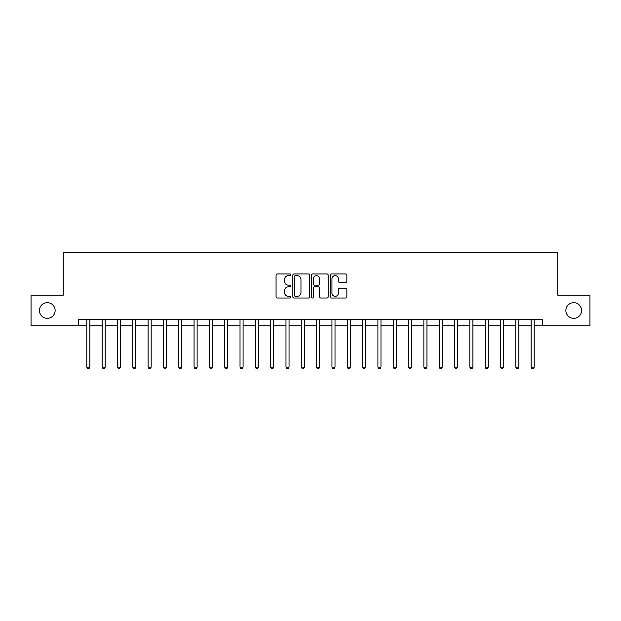 <?xml version="1.0" encoding="UTF-8"?>
<svg xmlns="http://www.w3.org/2000/svg" width="621" height="621" viewBox="0 0 621 621"><rect width="100%" height="100%" fill="white"/><g stroke="black" fill="none" stroke-linecap="round" stroke-linejoin="round"><path stroke-width="0.93" d="M290.892 274.8A0.838 0.838 0 0 0 290.046 273.954L277.269 273.954A1.203 1.203 0 0 0 276.066 275.157L276.066 296.815A1.203 1.203 0 0 0 277.269 298.018L290.046 298.018A0.838 0.838 0 0 0 290.892 297.172A0.838 0.838 0 0 0 290.046 296.333L288.392 296.333A3.85 3.85 0 0 1 284.542 292.483L284.542 290.682A3.85 3.85 0 0 1 288.392 286.832L290.046 286.832A0.838 0.838 0 0 0 290.892 285.986A0.838 0.838 0 0 0 290.046 285.148L288.392 285.148A3.85 3.85 0 0 1 284.542 281.297L284.542 279.489A3.85 3.85 0 0 1 288.392 275.639L290.046 275.639A0.838 0.838 0 0 0 290.892 274.8M565.863 310.5A7.848 7.848 0 0 0 573.711 318.348A7.848 7.848 0 0 0 581.551 310.5A7.848 7.848 0 0 0 573.711 302.652A7.848 7.848 0 0 0 565.863 310.5M39.449 310.5A7.848 7.848 0 0 0 47.289 318.348A7.848 7.848 0 0 0 55.137 310.5A7.848 7.848 0 0 0 47.289 302.652A7.848 7.848 0 0 0 39.449 310.5M345.656 282.439A1.203 1.203 0 0 0 346.86 281.235L346.86 275.157A1.203 1.203 0 0 0 345.656 273.954L331.467 273.954A1.203 1.203 0 0 0 330.263 275.157L330.263 296.815A1.203 1.203 0 0 0 331.467 298.018L345.656 298.018A1.203 1.203 0 0 0 346.86 296.815L346.86 289.479A1.203 1.203 0 0 0 345.656 288.276L339.586 288.276A1.203 1.203 0 0 0 338.383 289.479L338.383 293.112A3.221 3.221 0 0 1 335.161 296.333A3.221 3.221 0 0 1 331.948 293.112L331.948 278.86A3.221 3.221 0 0 1 335.161 275.639A3.221 3.221 0 0 1 338.383 278.86L338.383 281.235A1.203 1.203 0 0 0 339.586 282.439L345.656 282.439M78.541 325.823L31.05 325.823L31.05 295.177L63.226 295.177L63.226 252.281L557.774 252.281L557.774 295.177L589.95 295.177L589.95 325.823L542.459 325.823L542.459 319.691L78.541 319.691L78.541 325.823L86.816 325.823M309.444 275.157A1.203 1.203 0 0 0 308.241 273.954L294.051 273.954A1.203 1.203 0 0 0 292.848 275.157L292.848 296.815A1.203 1.203 0 0 0 294.051 298.018L308.241 298.018A1.203 1.203 0 0 0 309.444 296.815L309.444 275.157M312.759 273.954L326.949 273.954A1.203 1.203 0 0 1 328.152 275.157L328.152 296.815A1.203 1.203 0 0 1 326.949 298.018L320.878 298.018A1.203 1.203 0 0 1 319.675 296.815L319.675 288.035A1.203 1.203 0 0 0 318.472 286.832L314.443 286.832A1.203 1.203 0 0 0 313.24 288.035L313.24 297.172A0.838 0.838 0 0 1 312.394 298.018A0.838 0.838 0 0 1 311.556 297.172L311.556 275.157A1.203 1.203 0 0 1 312.759 273.954M89.882 325.823L102.139 325.823M105.205 325.823L117.462 325.823M120.521 325.823L132.778 325.823M135.844 325.823L148.101 325.823M151.167 325.823L163.424 325.823M166.482 325.823L178.739 325.823M181.806 325.823L194.062 325.823M197.129 325.823L209.386 325.823M212.444 325.823L224.701 325.823M227.767 325.823L240.024 325.823M243.09 325.823L255.347 325.823M258.406 325.823L270.663 325.823M273.729 325.823L285.986 325.823M289.052 325.823L301.309 325.823M304.375 325.823L316.625 325.823M319.691 325.823L331.948 325.823M335.014 325.823L347.271 325.823M350.337 325.823L362.594 325.823M365.653 325.823L377.91 325.823M380.976 325.823L393.233 325.823M396.299 325.823L408.556 325.823M411.614 325.823L423.871 325.823M426.938 325.823L439.194 325.823M442.261 325.823L454.518 325.823M457.576 325.823L469.833 325.823M472.899 325.823L485.156 325.823M488.222 325.823L500.479 325.823M503.538 325.823L515.795 325.823M518.861 325.823L531.118 325.823M534.184 325.823L542.459 325.823M295.371 275.639A0.838 0.838 0 0 0 294.533 276.485L294.533 295.487A0.838 0.838 0 0 0 295.371 296.333L297.117 296.333A3.85 3.85 0 0 0 300.968 292.483L300.968 279.489A3.85 3.85 0 0 0 297.117 275.639L295.371 275.639M319.675 278.922A3.221 3.221 0 0 0 316.454 275.701A3.221 3.221 0 0 0 313.24 278.922L313.24 283.944A1.203 1.203 0 0 0 314.443 285.148L318.472 285.148A1.203 1.203 0 0 0 319.675 283.944L319.675 278.922M90.029 319.691L89.967 319.846A1.226 1.226 90.1 0 0 89.882 320.304L89.882 367.127L86.816 367.127L86.816 320.304A1.226 1.226 90.1 0 0 86.73 319.846L86.668 319.691M89.882 367.127L88.966 368.719L87.74 368.719L86.816 367.127M105.353 319.691L105.291 319.846A1.226 1.226 90.3 0 0 105.205 320.304L105.205 367.127L102.139 367.127L102.139 320.304A1.226 1.226 90.3 0 0 102.046 319.846L101.984 319.691M105.205 367.127L104.281 368.719L103.055 368.719L102.139 367.127M120.676 319.691L120.614 319.846A1.226 1.226 90.3 0 0 120.521 320.304L120.521 367.127L117.462 367.127L117.462 320.304A1.226 1.226 90.3 0 0 117.369 319.846L117.307 319.691M120.521 367.127L119.605 368.719L118.378 368.719L117.462 367.127M135.991 319.691L135.929 319.846A1.226 1.226 90.3 0 0 135.844 320.304L135.844 367.127L132.778 367.127L132.778 320.304A1.226 1.226 90.3 0 0 132.692 319.846L132.63 319.691M135.844 367.127L134.928 368.719L133.701 368.719L132.778 367.127M151.314 319.691L151.252 319.846A1.226 1.226 90.3 0 0 151.167 320.304L151.167 367.127L148.101 367.127L148.101 320.304A1.226 1.226 90.3 0 0 148.015 319.846L147.945 319.691M151.167 367.127L150.243 368.719L149.017 368.719L148.101 367.127M166.638 319.691L166.575 319.846A1.226 1.226 90.3 0 0 166.482 320.304L166.482 367.127L163.424 367.127L163.424 320.304A1.226 1.226 90.3 0 0 163.331 319.846L163.269 319.691M166.482 367.127L165.566 368.719L164.34 368.719L163.424 367.127M181.961 319.691L181.891 319.846A1.226 1.226 90.3 0 0 181.806 320.304L181.806 367.127L178.739 367.127L178.739 320.304A1.226 1.226 90.3 0 0 178.654 319.846L178.592 319.691M181.806 367.127L180.89 368.719L179.663 368.719L178.739 367.127M197.276 319.691L197.214 319.846A1.226 1.226 90.3 0 0 197.129 320.304L197.129 367.127L194.062 367.127L194.062 320.304A1.226 1.226 90.3 0 0 193.977 319.846L193.915 319.691M197.129 367.127L196.205 368.719L194.978 368.719L194.062 367.127M212.599 319.691L212.537 319.846A1.226 1.226 90.3 0 0 212.444 320.304L212.444 367.127L209.386 367.127L209.386 320.304A1.226 1.226 90.3 0 0 209.293 319.846L209.23 319.691M212.444 367.127L211.528 368.719L210.302 368.719L209.386 367.127M227.923 319.691L227.86 319.846A1.226 1.226 90.3 0 0 227.767 320.304L227.767 367.127L224.701 367.127L224.701 320.304A1.226 1.226 90.3 0 0 224.616 319.846L224.554 319.691M227.767 367.127L226.851 368.719L225.625 368.719L224.701 367.127M243.238 319.691L243.176 319.846A1.226 1.226 90.3 0 0 243.09 320.304L243.09 367.127L240.024 367.127L240.024 320.304A1.226 1.226 90.3 0 0 239.939 319.846L239.877 319.691M243.09 367.127L242.167 368.719L240.94 368.719L240.024 367.127M258.561 319.691L258.499 319.846A1.226 1.226 90.3 0 0 258.406 320.304L258.406 367.127L255.347 367.127L255.347 320.304A1.226 1.226 90.3 0 0 255.254 319.846L255.192 319.691M258.406 367.127L257.49 368.719L256.263 368.719L255.347 367.127M273.884 319.691L273.822 319.846A1.226 1.226 90.3 0 0 273.729 320.304L273.729 367.127L270.663 367.127L270.663 320.304A1.226 1.226 90.3 0 0 270.577 319.846L270.515 319.691M273.729 367.127L272.813 368.719L271.587 368.719L270.663 367.127M289.2 319.691L289.138 319.846A1.226 1.226 90.3 0 0 289.052 320.304L289.052 367.127L285.986 367.127L285.986 320.304A1.226 1.226 90.3 0 0 285.901 319.846L285.839 319.691M289.052 367.127L288.128 368.719L286.91 368.719L285.986 367.127M304.523 319.691L304.461 319.846A1.226 1.226 90.3 0 0 304.375 320.304L304.375 367.127L301.309 367.127L301.309 320.304A1.226 1.226 90.3 0 0 301.216 319.846L301.154 319.691M304.375 367.127L303.452 368.719L302.225 368.719L301.309 367.127M319.846 319.691L319.784 319.846A1.226 1.226 90.3 0 0 319.691 320.304L319.691 367.127L316.625 367.127L316.625 320.304A1.226 1.226 90.3 0 0 316.539 319.846L316.477 319.691M319.691 367.127L318.775 368.719L317.548 368.719L316.625 367.127M335.161 319.691L335.099 319.846A1.226 1.226 90.3 0 0 335.014 320.304L335.014 367.127L331.948 367.127L331.948 320.304A1.226 1.226 90.3 0 0 331.862 319.846L331.8 319.691M335.014 367.127L334.09 368.719L332.872 368.719L331.948 367.127M350.485 319.691L350.423 319.846A1.226 1.226 90.3 0 0 350.337 320.304L350.337 367.127L347.271 367.127L347.271 320.304A1.226 1.226 90.3 0 0 347.178 319.846L347.116 319.691M350.337 367.127L349.413 368.719L348.187 368.719L347.271 367.127M365.808 319.691L365.746 319.846A1.226 1.226 90.3 0 0 365.653 320.304L365.653 367.127L362.594 367.127L362.594 320.304A1.226 1.226 90.3 0 0 362.501 319.846L362.439 319.691M365.653 367.127L364.737 368.719L363.51 368.719L362.594 367.127M381.123 319.691L381.061 319.846A1.226 1.226 90.3 0 0 380.976 320.304L380.976 367.127L377.91 367.127L377.91 320.304A1.226 1.226 90.3 0 0 377.824 319.846L377.762 319.691M380.976 367.127L380.06 368.719L378.833 368.719L377.91 367.127M396.446 319.691L396.384 319.846A1.226 1.226 90.3 0 0 396.299 320.304L396.299 367.127L393.233 367.127L393.233 320.304A1.226 1.226 90.3 0 0 393.14 319.846L393.077 319.691M396.299 367.127L395.375 368.719L394.149 368.719L393.233 367.127M411.77 319.691L411.707 319.846A1.226 1.226 90.3 0 0 411.614 320.304L411.614 367.127L408.556 367.127L408.556 320.304A1.226 1.226 90.3 0 0 408.463 319.846L408.401 319.691M411.614 367.127L410.698 368.719L409.472 368.719L408.556 367.127M427.085 319.691L427.023 319.846A1.226 1.226 90.3 0 0 426.938 320.304L426.938 367.127L423.871 367.127L423.871 320.304A1.226 1.226 90.3 0 0 423.786 319.846L423.724 319.691M426.938 367.127L426.022 368.719L424.795 368.719L423.871 367.127M442.408 319.691L442.346 319.846A1.226 1.226 90.3 0 0 442.261 320.304L442.261 367.127L439.194 367.127L439.194 320.304A1.226 1.226 90.3 0 0 439.109 319.846L439.039 319.691M442.261 367.127L441.337 368.719L440.11 368.719L439.194 367.127M457.731 319.691L457.669 319.846A1.226 1.226 90.3 0 0 457.576 320.304L457.576 367.127L454.518 367.127L454.518 320.304A1.226 1.226 90.3 0 0 454.425 319.846L454.362 319.691M457.576 367.127L456.66 368.719L455.434 368.719L454.518 367.127M473.055 319.691L472.985 319.846A1.226 1.226 90.3 0 0 472.899 320.304L472.899 367.127L469.833 367.127L469.833 320.304A1.226 1.226 90.3 0 0 469.748 319.846L469.686 319.691M472.899 367.127L471.983 368.719L470.757 368.719L469.833 367.127M488.37 319.691L488.308 319.846A1.226 1.226 90.3 0 0 488.222 320.304L488.222 367.127L485.156 367.127L485.156 320.304A1.226 1.226 90.3 0 0 485.071 319.846L485.009 319.691M488.222 367.127L487.299 368.719L486.072 368.719L485.156 367.127M503.693 319.691L503.631 319.846A1.226 1.226 90.3 0 0 503.538 320.304L503.538 367.127L500.479 367.127L500.479 320.304A1.226 1.226 90.3 0 0 500.386 319.846L500.324 319.691M503.538 367.127L502.622 368.719L501.395 368.719L500.479 367.127M519.016 319.691L518.954 319.846A1.226 1.226 90.3 0 0 518.861 320.304L518.861 367.127L515.795 367.127L515.795 320.304A1.226 1.226 90.3 0 0 515.709 319.846L515.647 319.691M518.861 367.127L517.945 368.719L516.719 368.719L515.795 367.127M534.332 319.691L534.27 319.846A1.226 1.226 90.3 0 0 534.184 320.304L534.184 367.127L531.118 367.127L531.118 320.304A1.226 1.226 90.3 0 0 531.033 319.846L530.971 319.691M534.184 367.127L533.26 368.719L532.034 368.719L531.118 367.127"/></g></svg>
